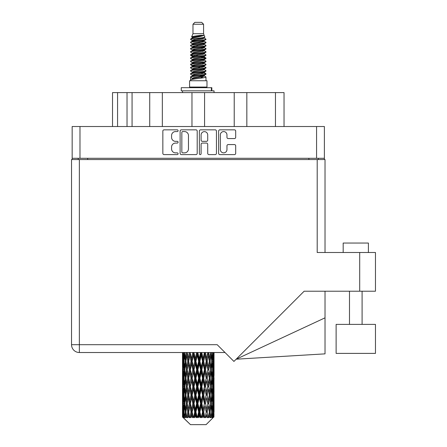 <?xml version="1.0" encoding="UTF-8"?>
<svg xmlns="http://www.w3.org/2000/svg" width="447" height="447" viewBox="0 0 447 447"><rect width="100%" height="100%" fill="white"/><g stroke="black" fill="none" stroke-linecap="round" stroke-linejoin="round"><path stroke-width="0.67" d="M220.343 149.555A3.313 3.313 0 0 0 223.656 152.868A3.313 3.313 0 0 0 226.964 149.555L226.964 145.811A1.24 1.24 0 0 1 228.205 144.571L234.457 144.571A1.24 1.24 0 0 1 235.692 145.811L235.692 153.36A1.24 1.24 0 0 1 234.457 154.601L219.846 154.601A1.24 1.24 0 0 1 218.611 153.36L218.611 131.077A1.24 1.24 0 0 1 219.846 129.842L234.457 129.842A1.24 1.24 0 0 1 235.692 131.077L235.692 137.33A1.24 1.24 0 0 1 234.457 138.57L228.205 138.57A1.24 1.24 0 0 1 226.964 137.33L226.964 134.888A3.313 3.313 0 0 0 223.656 131.574A3.313 3.313 0 0 0 220.343 134.888L220.343 149.555M200.228 154.601A0.866 0.866 0 0 0 201.094 153.734L201.094 144.325A1.24 1.24 0 0 1 202.329 143.085L206.48 143.085A1.24 1.24 0 0 1 207.715 144.325L207.715 153.36A1.24 1.24 0 0 0 208.956 154.601L215.208 154.601A1.24 1.24 0 0 0 216.443 153.36L216.443 131.077A1.24 1.24 0 0 0 215.208 129.842L200.597 129.842A1.24 1.24 0 0 0 199.362 131.077L199.362 153.734A0.866 0.866 0 0 0 200.228 154.601M197.194 153.36L197.194 131.077A1.24 1.24 0 0 0 195.954 129.842L181.348 129.842A1.24 1.24 0 0 0 180.113 131.077L180.113 153.36A1.24 1.24 0 0 0 181.348 154.601L195.954 154.601A1.24 1.24 0 0 0 197.194 153.36M324.388 158.299L72.163 158.299L72.163 126.518L324.388 126.518L324.388 159.562M175.531 131.574L177.235 131.574A0.866 0.866 0 0 0 178.102 130.708A0.866 0.866 0 0 0 177.235 129.842L164.083 129.842A1.24 1.24 0 0 0 162.842 131.077L162.842 153.36A1.24 1.24 0 0 0 164.083 154.601L177.235 154.601A0.866 0.866 0 0 0 178.102 153.734A0.866 0.866 0 0 0 177.235 152.868L175.531 152.868A3.962 3.962 0 0 1 171.57 148.907L171.57 147.046A3.962 3.962 0 0 1 175.531 143.085L177.235 143.085A0.866 0.866 0 0 0 178.102 142.219A0.866 0.866 0 0 0 177.235 141.353L175.531 141.353A3.962 3.962 0 0 1 171.57 137.391L171.57 135.536A3.962 3.962 0 0 1 175.531 131.574M234.217 126.518L234.217 92.596L204.581 92.596L204.581 126.518M149.723 126.518L149.723 92.596L132.066 92.596L132.066 126.518M191.97 126.518L191.97 92.596L162.334 92.596L162.334 126.518M72.163 158.299L72.163 159.562M78.219 159.562L78.219 158.299M318.337 158.299L318.337 159.562L318.337 158.299M112.521 126.518L112.521 92.596L132.066 92.596M275.458 126.518L275.458 92.596L246.833 92.596L246.833 126.518M275.458 92.596L284.035 92.596L284.035 126.518M162.334 92.596L149.723 92.596M204.581 92.596L191.97 92.596M246.833 92.596L234.217 92.596M182.711 131.574A0.866 0.866 0 0 0 181.845 132.441L181.845 151.997A0.866 0.866 0 0 0 182.711 152.868L184.505 152.868A3.962 3.962 0 0 0 188.466 148.907L188.466 135.536A3.962 3.962 0 0 0 184.505 131.574L182.711 131.574M207.715 134.949A3.313 3.313 0 0 0 204.408 131.636A3.313 3.313 0 0 0 201.094 134.949L201.094 140.118A1.24 1.24 0 0 0 202.329 141.353L206.48 141.353A1.24 1.24 0 0 0 207.715 140.118L207.715 134.949M343.179 252.505L343.179 243.045L368.406 243.045L368.406 252.505M375.463 324.388L336.116 324.388L336.116 353.398L375.463 353.398L375.463 324.388M317.202 159.562L317.202 252.505L375.463 252.505L375.463 291.221L304.139 291.221L233.932 361.433L217.192 344.693L79.354 344.693L79.354 159.562L325.019 159.562L325.019 252.505M214.04 363.914L214.04 375.536L214.029 361.277L213.917 367.093L213.688 361.277L213.917 355.471L214.029 361.277L214.04 352.515L225.014 352.515L79.354 352.515A7.817 7.817 0 0 1 71.537 344.693L71.537 159.562L79.354 159.562M71.537 344.693L79.354 344.693L79.354 352.515A7.817 7.817 0 0 1 71.537 344.693A7.817 7.817 0 0 0 79.354 352.515L182.527 352.515L182.56 367.272M325.019 317.839L325.019 353.862L236.161 359.204L325.019 317.839L325.019 291.221M192.981 24.244L203.575 24.244L201.681 22.35L194.87 22.35L192.981 24.244L192.981 33.698L191.64 36.939L192.746 37.71M203.575 24.244L203.575 33.698L192.981 33.698M206.978 80.739L189.578 80.739L189.578 87.048L206.978 87.048L206.978 80.739M191.657 87.048L191.657 87.679M204.899 87.048L204.899 87.679M203.765 35.363L194.043 37.319L190.796 38.967C190.707 37.883 201.67 36.71 203.765 35.363L200.468 35.363C195.602 35.916 192.657 36.442 191.64 36.939M190.796 38.967L190.78 39.705L192.746 40.867M203.575 33.698L204.782 37.146L202.508 38.107L194.043 39.682L192.294 40.47L192.54 40.755M204.916 36.939C205.564 37.855 190.316 38.693 190.584 39.487M205.754 38.967L205.972 39.487L205.385 39.487L205.754 38.967L204.016 37.822L204.262 38.107L202.508 38.895L192.54 40.973L190.584 42.241L190.78 42.862L192.54 43.912M202.519 72.783L205.972 73.772C206.447 74.822 190.109 75.873 190.584 76.923L190.584 77.32L192.294 78.303L192.294 78.951M203.81 72.392L204.262 72.788L202.508 73.576L194.043 75.152L190.584 76.923M205.972 73.772L205.776 74.386L202.508 75.94L194.043 77.515L192.294 78.303M205.972 74.168C206.447 75.219 190.109 76.269 190.584 77.32L190.584 80.739M205.972 76.923C206.447 77.974 190.109 79.03 190.584 80.08L194.043 78.303L202.508 76.728L204.262 75.94L204.016 75.655L205.972 76.923L205.972 80.739M205.385 39.487C202.709 40.403 190.115 41.325 190.584 42.241M190.584 42.638C190.109 41.588 206.447 40.537 205.972 39.487L202.508 41.258L194.043 42.834L192.294 43.622L192.294 44.409M202.519 40.47L205.972 42.241C206.447 43.292 190.109 44.348 190.584 45.398L190.78 46.013L192.746 47.17M204.016 40.973L204.262 41.258L202.508 42.046L194.043 43.622L190.584 45.398M205.972 42.241L205.776 42.862L204.016 43.912L194.043 45.985L192.294 46.779L192.54 47.064M205.972 42.638C206.447 43.689 190.109 44.739 190.584 45.79M204.016 44.124L205.972 45.398C206.447 46.449 190.109 47.499 190.584 48.55L190.78 49.164L192.746 50.321M204.262 43.622L204.262 44.409L202.508 45.197L194.043 46.779L190.584 48.55M205.972 45.398L205.776 46.013L204.016 47.064L194.043 49.142L192.294 49.93L192.54 50.215M205.972 45.79C206.447 46.84 190.109 47.89 190.584 48.941M204.262 46.779L204.262 47.566L205.972 48.55C206.447 49.6 190.109 50.651 190.584 51.701L190.78 52.316L192.54 53.366M204.262 47.566L202.508 48.354L194.043 49.93L190.584 51.701M205.972 48.55L205.776 49.164L204.016 50.215L194.043 52.293L192.294 53.081L192.294 53.869M205.972 48.941C206.447 49.991 190.109 51.047 190.584 52.098M203.81 50.321L205.972 51.701C206.447 52.752 190.109 53.802 190.584 54.852L190.78 55.473L192.746 56.629M204.016 50.433L204.262 50.718L202.508 51.506L194.043 53.081L190.584 54.852M205.972 51.701L205.776 52.316L204.016 53.366L194.043 55.445L192.294 56.233L192.54 56.523M205.972 52.098C206.447 53.148 190.109 54.199 190.584 55.249M204.016 53.584L205.972 54.852C206.447 55.903 190.109 56.959 190.584 58.009L190.78 58.624L192.746 59.781M204.262 53.081L204.262 53.869L202.508 54.657L194.043 56.233L190.584 58.009M205.972 54.852L205.776 55.473L204.016 56.523L194.043 58.602L192.294 59.39L192.54 59.674M205.972 55.249C206.447 56.3 190.109 57.35 190.584 58.401M203.81 56.629L205.972 58.009C206.447 59.06 190.109 60.11 190.584 61.161L190.78 61.775L192.54 62.826M204.016 56.735L204.262 57.02L202.508 57.808L194.043 59.39L190.584 61.161M205.972 58.009L205.776 58.624L204.016 59.674L194.043 61.753L192.294 62.541L192.294 63.329M205.972 58.401C206.447 59.451 190.109 60.501 190.584 61.557M204.016 59.887L205.972 61.161C206.447 62.211 190.109 63.262 190.584 64.312L190.78 64.927L194.037 65.692M204.262 59.39L204.262 60.177L202.508 60.965L194.043 62.541L190.584 64.312M205.972 61.161L205.776 61.775L204.016 62.826L194.043 64.904L192.294 65.692L192.746 66.089M205.972 61.557C206.447 62.608 190.109 63.658 190.584 64.709M203.81 62.932L205.972 64.312C206.447 65.363 190.109 66.413 190.584 67.463L190.78 68.084L192.54 69.134M204.016 63.044L204.262 63.329L202.508 64.117L194.043 65.692L190.584 67.463M205.972 64.312L205.776 64.927L204.016 65.977L194.043 68.056L192.294 68.844L192.294 69.631M205.972 64.709C206.447 65.759 190.109 66.81 190.584 67.86M202.519 65.692L205.972 67.463C206.447 68.52 190.109 69.57 190.584 70.62L190.78 71.235L192.54 72.285M204.016 66.195L204.262 66.48L202.508 67.268L194.043 68.844L190.584 70.62M205.972 67.463L205.776 68.084L204.016 69.134L194.043 71.213L192.294 72.001L192.294 72.788M205.972 67.86C206.447 68.911 190.109 69.961 190.584 71.012M204.016 69.346L205.972 70.62C206.447 71.671 190.109 72.721 190.584 73.772L190.78 74.386L192.746 75.543M204.262 68.844L204.262 69.631L202.508 70.419L194.043 72.001L190.584 73.772M205.972 70.62L205.776 71.235L204.016 72.285L194.043 74.364L192.294 75.152L192.54 75.437M205.972 71.012C206.447 72.062 190.109 73.118 190.584 74.168M193.132 39.928L195.121 40.241M192.495 40.208L194.037 40.47M201.429 41.487L203.424 41.8M193.132 46.237L195.121 46.549M202.519 47.561L204.061 47.823M192.495 46.516L194.037 46.779M201.429 47.79L203.424 48.103M193.132 49.388L195.121 49.701M202.519 50.718L204.061 50.975M192.495 49.667L194.037 49.93M190.74 55.054L195.121 56.009M202.519 57.02L204.061 57.283M192.495 55.976L194.037 56.238M201.429 57.25L205.816 58.205M202.519 63.329L204.061 63.586M193.132 65.15L195.121 65.463M202.519 66.48L204.061 66.743M201.429 66.709L203.424 67.022M201.429 73.012L203.424 73.325M193.132 74.61L195.121 74.923M199.809 75.543L204.061 76.197M192.495 74.889L194.037 75.152M201.429 76.169L203.424 76.482M213.996 414.43L213.895 417.085L213.688 411.972L213.917 406.167L213.94 417.085M214.04 397.718L214.04 409.34L214.029 395.081L213.917 400.881L213.688 395.081L213.917 389.264L214.029 395.081M214.029 378.179L213.917 383.99L213.688 378.179L213.917 372.362L214.04 392.438L213.984 386.621L213.292 386.621M206.078 424.65L213.683 417.085L206.078 424.65L190.478 424.65L182.577 417.085L182.639 414.609L182.717 417.085L183.482 417.716L182.968 417.085L182.728 411.972L183.007 406.167L183.404 411.972L182.968 417.085M187.762 378.179L186.785 383.99L185.896 378.179L186.785 372.362L187.762 378.179L188.628 378.179L188.232 380.822L189.316 386.621L188.232 392.438L187.22 386.621L188.628 378.179L187.22 369.73L188.232 363.914L189.316 369.73L188.232 375.536L187.578 371.843M187.762 395.081L186.785 400.881L185.896 395.081L186.785 389.264L187.762 395.081L188.628 395.081L187.578 401.412L188.232 397.718L189.316 403.524L188.232 409.34L187.22 403.524L188.628 395.081L187.578 388.734M182.851 352.515L182.639 358.639L182.527 352.828M182.868 352.828L183.622 352.828M182.806 359.327L182.639 358.639M182.572 361.277L183.264 361.277M182.527 369.73L182.639 363.914L182.868 369.73L182.639 375.536L182.527 369.73L182.527 386.621L182.639 380.822L182.868 386.621L182.639 392.438L182.527 386.621M182.728 361.277L183.007 355.471L183.404 361.277L183.007 367.093L182.728 361.277M184.142 352.515L183.622 358.639L183.197 352.515M184.175 352.828L185.013 352.828M183.968 360.159L183.622 358.639M183.281 354.342L183.007 355.471M183.404 361.277L184.209 361.277M183.281 368.222L183.007 367.093M182.806 363.221L182.639 363.914M182.868 369.73L183.622 369.73M182.572 378.179L183.264 378.179M182.806 376.229L182.639 375.536M182.728 378.179L183.007 372.362L183.404 378.179L183.007 383.99L182.728 378.179M183.175 369.73L183.622 363.914L184.175 369.73L183.622 375.536L183.175 369.73M183.857 361.277L184.466 355.471L185.17 361.277L184.466 367.093L183.857 361.277M186.321 352.515L185.522 358.639L184.812 352.515M186.371 352.828L187.248 352.828L186.785 355.471L187.762 361.277L186.785 367.093L185.896 361.277L186.785 355.471M185.17 361.277L186.036 361.277L185.522 358.639M184.862 353.588L184.466 355.471M184.862 368.976L184.466 367.093M183.968 362.388L183.622 363.914M184.175 369.73L185.013 369.73M183.968 377.061L183.622 375.536M183.281 371.239L183.007 372.362M183.404 378.179L184.209 378.179M182.806 380.129L182.639 380.822M182.868 386.621L183.622 386.621M183.281 385.118L183.007 383.99M182.56 389.08L182.527 403.524L182.639 397.718L182.868 403.524L182.639 409.34L182.527 403.524M182.572 395.081L183.264 395.081M182.806 393.131L182.639 392.438M183.175 386.621L183.622 380.822L184.175 386.621L183.622 392.438L183.175 386.621M183.857 378.179L184.466 372.362L185.17 378.179L184.466 383.99L183.857 378.179M184.773 369.73L185.522 363.914L186.371 369.73L185.522 375.536L184.773 369.73M189.254 352.515L188.232 358.639L187.271 352.515M189.316 352.828L190.171 352.828L190.109 352.515M192.752 352.515L191.567 358.639L190.131 352.515M187.762 361.277L188.628 361.277L187.578 354.946M188.712 361.277L189.83 355.471L191.009 361.277L189.83 367.093L188.232 358.639M186.371 369.73L187.248 369.73L186.785 367.093M186.036 361.277L185.522 363.914M185.17 378.179L186.036 378.179L185.522 375.536M184.862 370.485L184.466 372.362M184.862 385.867L184.466 383.99M183.968 379.296L183.622 380.822M184.175 386.621L185.013 386.621M182.728 395.081L183.007 389.264L183.404 395.081L183.007 400.881L182.728 395.081M183.281 388.13L183.007 389.264M183.404 395.081L184.209 395.081M183.968 393.963L183.622 392.438M182.806 397.025L182.639 397.718M182.868 403.524L183.622 403.524M183.281 402.015L183.007 400.881M182.56 405.988L182.577 417.085M182.572 411.972L183.264 411.972M182.806 410.033L182.639 409.34M183.857 395.081L184.466 389.264L185.17 395.081L184.466 400.881L183.857 395.081M184.773 386.621L185.522 380.822L186.371 386.621L185.522 392.438L184.773 386.621M190.361 352.828L190.422 352.515M192.819 352.828L193.601 352.828L193.534 352.515M196.596 352.515L195.322 358.639L193.998 352.828L193.579 352.515M191.009 361.277L191.836 361.277L190.171 352.828L189.83 355.471M192.132 361.277L193.406 355.471L194.719 361.277L193.406 367.093L192.132 361.277L191.836 361.277L191.567 358.639M189.316 369.73L190.171 369.73L188.628 361.277L188.232 363.914M190.361 369.73L191.567 363.914L192.819 369.73L191.567 375.536L189.83 367.093M188.712 378.179L188.232 375.536L188.628 378.179L190.171 369.73L189.83 372.362L191.009 378.179L189.83 383.99L188.712 378.179L189.83 372.362M187.248 369.73L186.785 372.362M186.371 386.621L187.248 386.621L186.785 383.99M186.036 378.179L185.522 380.822M185.17 395.081L186.036 395.081L185.522 392.438M184.862 387.381L184.466 389.264M183.175 403.524L183.622 397.718L184.175 403.524L183.622 409.34L183.175 403.524M183.968 396.198L183.622 397.718M184.175 403.524L185.013 403.524M184.862 402.769L184.466 400.881M183.281 405.032L183.007 406.167M183.404 411.972L184.209 411.972M183.968 410.86L183.622 409.34M213.348 417.085L213.895 417.085M182.806 413.922L182.639 414.609M184.773 403.524L185.522 397.718L186.371 403.524L185.522 409.34L184.773 403.524M193.998 352.828L194.071 352.515M183.052 417.085L183.784 417.716L183.415 417.085L183.622 414.609L183.846 417.085L184.734 417.716L183.857 411.972L184.466 406.167L185.17 411.972L184.544 417.085L185.321 417.716L185.522 414.609L185.874 417.085L186.835 417.716L185.896 411.972L186.785 406.167L187.762 411.972L186.902 417.085L187.673 417.716L188.232 414.609L188.684 417.085L189.662 417.716L188.712 411.972L189.83 406.167L191.009 411.972L189.969 417.085L190.69 417.716L191.567 414.609L192.093 417.085L193.026 417.716L193.249 417.085L192.132 411.972L193.406 406.167L194.719 411.972L193.562 417.085L194.182 417.716L194.758 417.085L195.322 414.609L195.892 417.085L196.719 417.716L197.121 417.085L195.931 411.972L197.289 406.167L198.647 411.972L197.451 417.085L197.937 417.716L198.686 417.085L199.267 414.609L199.843 417.085L200.513 417.716L201.072 417.085L199.882 411.972L201.234 406.167L202.558 411.972L201.39 417.085L201.709 417.716L202.597 417.085L203.15 414.609L203.698 417.085L204.162 417.716L204.838 417.085L203.731 411.972L204.989 406.167L206.196 411.972L205.268 417.716L206.229 417.085L206.726 414.609L207.447 417.716L208.196 417.085L207.24 411.972L208.324 406.167L209.336 411.972L208.386 417.716L209.364 417.085L209.772 414.609L210.151 417.716L210.934 417.085L210.185 411.972L211.029 406.167L211.783 411.972L210.867 417.716L211.805 417.085L212.09 414.609L212.113 417.716L212.873 417.085L212.381 411.972L212.934 406.167L213.381 411.972L212.995 417.085L212.56 417.716L213.392 417.085L213.549 414.609L213.683 417.085L213.392 417.085M182.717 417.085L190.478 424.65M212.359 417.085L211.805 417.085M210.157 417.085L209.364 417.085M207.207 417.085L206.229 417.085M205.139 417.085L204.838 417.085M203.698 417.085L202.597 417.085M201.39 417.085L201.072 417.085M199.843 417.085L198.686 417.085M197.451 417.085L197.121 417.085M195.892 417.085L194.758 417.085M193.562 417.085L193.249 417.085M192.093 417.085L191.048 417.085M189.969 417.085L189.69 417.085M188.684 417.085L187.79 417.085M185.874 417.085L185.192 417.085M183.846 417.085L183.415 417.085M196.669 352.828L197.328 352.828L197.256 352.515M200.547 352.515L199.267 358.639L197.904 352.828L197.323 352.515M194.719 361.277L195.44 361.277L193.601 352.828L193.406 355.471M195.931 361.277L197.289 355.471L198.647 361.277L197.289 367.093L195.931 361.277L195.44 361.277L195.322 358.639M192.819 369.73L193.601 369.73L191.836 361.277L191.567 363.914M193.998 369.73L195.322 363.914L196.669 369.73L195.322 375.536L193.998 369.73L193.601 369.73L193.406 367.093M191.009 378.179L191.836 378.179L190.171 369.73L193.668 352.515M192.132 378.179L193.406 372.362L194.719 378.179L193.406 383.99L192.132 378.179L191.836 378.179L191.567 375.536M189.316 386.621L190.171 386.621L188.628 378.179L187.578 384.515M190.361 386.621L191.567 380.822L192.819 386.621L191.567 392.438L189.83 383.99M188.712 395.081L189.83 389.264L191.009 395.081L189.83 400.881L188.232 392.438M187.248 386.621L186.785 389.264M186.371 403.524L187.248 403.524L186.785 400.881M186.036 395.081L185.522 397.718M184.862 404.284L184.466 406.167M185.17 411.972L186.036 411.972L185.522 409.34M183.968 413.089L183.622 414.609M197.904 352.828L197.982 352.515M200.619 352.828L201.111 352.828L201.044 352.515M204.357 352.515L203.15 358.639L201.837 352.828L201.111 352.828L201.128 352.515M198.647 361.277L199.228 361.277L197.328 352.828L197.289 355.471M199.882 361.277L201.234 355.471L202.558 361.277L201.234 367.093L199.882 361.277L199.228 361.277L199.267 358.639M196.669 369.73L197.328 369.73L195.44 361.277L195.322 363.914M197.904 369.73L199.267 363.914L200.619 369.73L199.267 375.536L197.904 369.73L197.328 369.73L197.289 367.093M194.719 378.179L195.44 378.179L193.601 369.73L193.406 372.362M195.931 378.179L197.289 372.362L198.647 378.179L197.289 383.99L195.931 378.179L195.44 378.179L195.322 375.536M192.819 386.621L193.601 386.621L191.836 378.179L191.567 380.822M193.998 386.621L195.322 380.822L196.669 386.621L195.322 392.438L193.998 386.621L193.601 386.621L193.406 383.99M191.009 395.081L191.836 395.081L190.171 386.621L189.83 389.264M192.132 395.081L193.406 389.264L194.719 395.081L193.406 400.881L192.132 395.081L191.836 395.081L191.567 392.438M189.316 403.524L190.171 403.524L188.628 395.081L197.401 352.515M190.361 403.524L191.567 397.718L192.819 403.524L191.567 409.34L189.83 400.881M187.762 411.972L188.628 411.972L187.578 405.641M188.712 411.972L188.232 409.34M187.248 403.524L186.785 406.167M186.036 411.972L185.522 414.609M201.837 352.828L201.91 352.515M204.424 352.828L204.659 352.515M207.782 352.515L206.726 358.639L205.542 352.828L204.72 352.828L204.754 352.515M202.558 361.277L202.955 361.277L201.111 352.828L201.234 355.471M203.731 361.277L204.989 355.471L206.196 361.277L204.989 367.093L203.731 361.277L202.955 361.277L203.15 358.639M200.619 369.73L201.111 369.73L199.228 361.277L199.267 363.914M201.837 369.73L203.15 363.914L204.424 369.73L203.15 375.536L201.837 369.73L201.111 369.73L201.234 367.093M198.647 378.179L199.228 378.179L197.328 369.73L197.289 372.362M199.882 378.179L201.234 372.362L202.558 378.179L201.234 383.99L199.882 378.179L199.228 378.179L199.267 375.536M196.669 386.621L197.328 386.621L195.44 378.179L195.322 380.822M197.904 386.621L199.267 380.822L200.619 386.621L199.267 392.438L197.904 386.621L197.328 386.621L197.289 383.99M194.719 395.081L195.44 395.081L193.601 386.621L193.406 389.264M195.931 395.081L197.289 389.264L198.647 395.081L197.289 400.881L195.931 395.081L195.44 395.081L195.322 392.438M192.819 403.524L193.601 403.524L191.836 395.081L191.567 397.718M193.998 403.524L195.322 397.718L196.669 403.524L195.322 409.34L193.998 403.524L193.601 403.524L193.406 400.881M191.009 411.972L191.836 411.972L190.171 403.524L189.83 406.167M192.132 411.972L191.836 411.972L191.567 409.34M189.662 417.716L188.628 411.972L188.232 414.609M205.542 352.828L205.609 352.515M207.844 352.828L207.872 352.515M206.196 361.277L207.972 352.515L209.336 361.277L208.324 367.093L207.24 361.277L208.324 355.471L208.978 359.164L207.922 352.828L208.85 352.515M207.24 361.277L206.385 361.277L204.72 352.828L204.989 355.471M207.844 369.73L206.726 375.536L205.542 369.73L206.726 363.914L207.922 369.73L206.385 361.277L206.726 358.639M204.424 369.73L204.72 369.73L202.955 361.277L203.15 363.914M205.542 369.73L204.72 369.73L204.989 367.093M202.558 378.179L202.955 378.179L201.111 369.73L201.234 372.362M203.731 378.179L204.989 372.362L206.196 378.179L204.989 383.99L203.731 378.179L202.955 378.179L203.15 375.536M200.619 386.621L201.111 386.621L199.228 378.179L199.267 380.822M201.837 386.621L203.15 380.822L204.424 386.621L203.15 392.438L201.837 386.621L201.111 386.621L201.234 383.99M198.647 395.081L199.228 395.081L197.328 386.621L197.289 389.264M199.882 395.081L201.234 389.264L202.558 395.081L201.234 400.881L199.882 395.081L199.228 395.081L199.267 392.438M196.669 403.524L197.328 403.524L195.44 395.081L195.322 397.718M197.904 403.524L199.267 397.718L200.619 403.524L199.267 409.34L197.904 403.524L197.328 403.524L197.289 400.881M194.719 411.972L195.44 411.972L193.601 403.524L193.406 406.167M195.931 411.972L195.44 411.972L195.322 409.34M193.026 417.716L191.836 411.972L191.567 414.609M210.61 352.515L209.772 358.639L208.794 352.828M210.185 361.277L211.029 355.471L211.783 361.277L211.029 367.093L210.185 361.277L209.308 361.277L209.772 358.639M208.794 369.73L209.772 363.914L210.66 369.73L209.772 375.536L208.794 369.73L207.922 369.73L208.324 367.093M206.196 378.179L204.72 369.73L206.385 361.277L206.726 363.914M207.24 378.179L208.324 372.362L209.336 378.179L208.324 383.99L207.24 378.179L206.385 378.179L206.726 375.536M204.424 386.621L204.72 386.621L202.955 378.179L204.72 369.73L204.989 372.362M205.542 386.621L206.726 380.822L207.844 386.621L206.726 392.438L205.542 386.621L204.72 386.621L204.989 383.99M202.558 395.081L202.955 395.081L201.111 386.621L202.955 378.179L203.15 380.822M203.731 395.081L204.989 389.264L206.196 395.081L204.989 400.881L203.731 395.081L202.955 395.081L203.15 392.438M200.619 403.524L201.111 403.524L199.228 395.081L201.111 386.621L201.234 389.264M201.837 403.524L203.15 397.718L204.424 403.524L203.15 409.34L201.837 403.524L201.111 403.524L201.234 400.881M198.647 411.972L199.228 411.972L197.328 403.524L199.228 395.081L199.267 397.718M199.882 411.972L199.228 411.972L199.267 409.34M196.719 417.716L195.44 411.972L197.328 403.524L197.289 406.167M194.182 417.716L195.44 411.972L195.322 414.609M212.666 352.515L212.09 358.639L211.425 352.515M211.386 352.828L210.52 352.828L211.029 355.471M211.688 360.517L212.09 358.639M211.386 369.73L212.09 363.914L212.694 369.73L212.09 375.536L211.386 369.73L210.52 369.73L211.029 367.093M209.308 361.277L209.772 363.914M208.978 376.061L208.324 372.362M210.185 378.179L211.029 372.362L211.783 378.179L211.029 383.99L210.185 378.179L209.308 378.179L209.772 375.536M207.844 386.621L206.726 380.822M208.794 386.621L209.772 380.822L210.66 386.621L209.772 392.438L208.794 386.621L207.922 386.621L208.324 383.99M206.196 395.081L204.989 389.264M207.24 395.081L208.324 389.264L209.336 395.081L208.324 400.881L207.24 395.081L206.385 395.081L206.726 392.438M204.424 403.524L204.72 403.524L202.955 395.081L203.15 397.718M205.542 403.524L206.726 397.718L207.844 403.524L206.726 409.34L205.542 403.524L204.72 403.524L204.989 400.881M202.558 411.972L202.955 411.972L201.111 403.524L201.234 406.167M203.731 411.972L202.955 411.972L203.15 409.34M200.513 417.716L199.228 411.972L199.267 414.609M212.381 361.277L212.934 355.471L213.381 361.277L212.934 367.093L212.381 361.277L211.537 361.277M213.817 352.515L213.549 358.639L213.174 352.515M213.152 352.828L212.347 352.828M213.275 359.768L213.549 358.639M212.588 353.946L212.934 355.471M212.588 368.613L212.934 367.093M211.688 362.031L212.09 363.914M211.688 377.419L212.09 375.536M210.52 369.73L211.029 372.362M211.386 386.621L212.09 380.822L212.694 386.621L212.09 392.438L211.386 386.621L210.52 386.621L211.029 383.99M209.308 378.179L209.772 380.822M208.978 392.969L208.324 389.264M210.185 395.081L211.029 389.264L211.783 395.081L211.029 400.881L210.185 395.081L209.308 395.081L209.772 392.438M207.844 403.524L206.726 397.718M208.794 403.524L209.772 397.718L210.66 403.524L209.772 409.34L208.794 403.524L207.922 403.524L208.324 400.881M206.196 411.972L204.989 406.167M207.24 411.972L206.385 411.972L206.726 409.34M204.162 417.716L202.955 411.972L203.15 414.609M212.381 378.179L212.934 372.362L213.381 378.179L212.934 383.99L212.381 378.179L211.537 378.179M213.152 369.73L213.549 363.914L213.549 375.536L213.152 369.73L212.347 369.73M214.04 358.639L213.99 352.515M213.984 352.828L213.292 352.828M213.744 354.778L213.917 355.471M213.688 361.277L212.934 361.277M213.744 367.786L213.917 367.093M213.275 362.785L213.549 363.914M213.275 376.665L213.549 375.536M212.588 370.848L212.934 372.362M212.588 385.51L212.934 383.99M211.688 378.933L212.09 380.822M211.688 394.327L212.09 392.438M210.52 386.621L211.029 389.264M211.386 403.524L212.09 397.718L212.694 403.524L212.09 409.34L211.386 403.524L210.52 403.524L211.029 400.881M209.308 395.081L209.772 397.718M208.978 409.865L208.324 406.167M210.185 411.972L209.308 411.972L209.772 409.34M207.447 417.716L206.726 414.609M212.381 395.081L212.934 389.264L213.381 395.081L212.934 400.881L212.381 395.081L211.537 395.081M213.152 386.621L213.549 380.822L213.549 392.438L213.152 386.621L212.347 386.621M213.984 369.73L213.292 369.73M213.744 371.675L213.917 372.362M213.688 378.179L212.934 378.179M213.744 384.683L213.917 383.99M213.275 379.687L213.549 380.822M213.275 393.572L213.549 392.438M212.588 387.739L212.934 389.264M212.588 402.406L212.934 400.881M211.688 395.835L212.09 397.718M211.688 411.218L212.09 409.34M210.52 403.524L211.029 406.167M209.308 411.972L209.772 414.609M213.152 403.524L213.549 397.718L213.549 409.34L213.152 403.524L212.347 403.524M213.744 388.572L213.917 389.264M213.688 395.081L212.934 395.081M213.744 401.574L213.917 400.881M213.275 396.59L213.549 397.718M213.275 410.469L213.549 409.34M212.588 404.641L212.934 406.167M212.381 411.972L211.537 411.972M211.688 412.726L212.09 414.609M213.984 403.524L213.292 403.524M214.029 411.972L214.04 409.34M213.744 405.474L213.917 406.167M213.688 411.972L212.934 411.972M213.275 413.481L213.549 414.609M200.468 35.363L194.043 36.531L192.294 37.319L192.54 37.604M204.061 65.435L204.016 65.977M198.278 76.728L203.424 77.761M195.987 45.594L198.278 45.985M192.54 75.655L192.294 75.94L192.294 75.152M198.278 42.046L200.569 42.443M204.061 55.976L204.262 57.02M198.278 67.268L200.569 67.665M195.987 55.054L198.278 55.445M192.54 66.195L192.294 66.48L192.294 65.692M202.519 75.152L204.016 75.655M208.386 417.716L208.978 414.084M205.268 417.716L208.978 397.193M201.709 417.716L208.978 380.291M197.937 417.716L204.72 386.621L208.978 363.389M190.69 417.716L204.787 352.515M187.673 417.716L191.836 395.081L201.184 352.515M187.578 367.618L190.226 352.515M181.253 90.83L181.253 87.679L211.833 87.679L211.833 90.83L181.253 90.83M214.04 92.596L214.04 90.83L211.833 90.83M182.516 90.83L182.516 92.596M79.985 126.518L79.985 158.299M316.571 158.299L316.571 126.518M308.877 159.562L308.877 158.299M87.679 158.299L87.679 159.562M117.567 92.596L117.567 126.518M127.026 126.518L127.026 92.596M359.701 291.221L359.701 252.505M211.397 90.83L211.397 87.679M362.098 324.388L362.098 291.221M349.487 324.388L349.487 291.221M182.516 355.471L182.516 367.093M182.516 372.362L182.516 383.99M182.516 389.264L182.516 400.881M182.516 406.167L182.516 417.085M192.294 37.319L192.294 38.107M204.262 40.47L204.262 41.258M192.294 49.93L192.294 50.718M192.294 56.233L192.294 57.02M204.262 65.692L204.262 66.48M204.262 72.001L204.262 72.788M204.016 72.498L205.776 73.548M190.78 64.927L192.54 65.977M204.262 37.319L204.262 38.107M192.294 40.47L192.294 41.258M192.294 46.779L192.294 47.566M204.262 49.93L204.262 50.718M192.294 59.39L192.294 60.177M204.262 62.541L204.262 63.329M204.262 75.152L204.262 75.94"/></g></svg>
